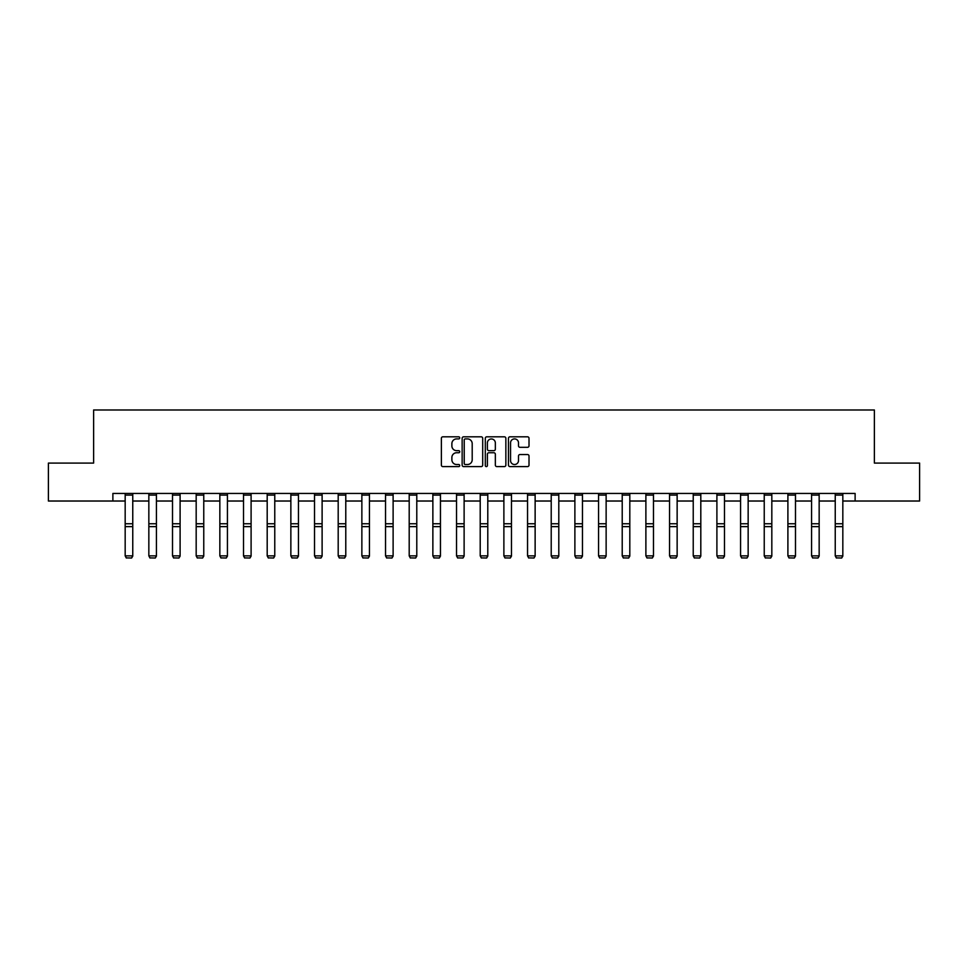 <?xml version="1.0" encoding="UTF-8"?>
<svg xmlns="http://www.w3.org/2000/svg" width="968" height="968" viewBox="0 0 968 968"><rect width="100%" height="100%" fill="white"/><g stroke="black" fill="none" stroke-linecap="round" stroke-linejoin="round"><path stroke-width="1.45" d="M459.727 437.863A1.041 1.041 0 0 0 458.687 436.81L442.86 436.81A1.488 1.488 0 0 0 441.372 438.31L441.372 465.112A1.488 1.488 0 0 0 442.86 466.6L458.687 466.6A1.041 1.041 0 0 0 459.727 465.56A1.041 1.041 0 0 0 458.687 464.519L456.63 464.519A4.767 4.767 0 0 1 451.874 459.752L451.874 457.513A4.767 4.767 0 0 1 456.63 452.746L458.687 452.746A1.041 1.041 0 0 0 459.727 451.705A1.041 1.041 0 0 0 458.687 450.664L456.63 450.664A4.767 4.767 0 0 1 451.874 445.897L451.874 443.671A4.767 4.767 0 0 1 456.63 438.903L458.687 438.903A1.041 1.041 0 0 0 459.727 437.863M527.524 447.313A1.488 1.488 0 0 0 529.012 445.825L529.012 438.31A1.488 1.488 0 0 0 527.524 436.81L509.954 436.81A1.488 1.488 0 0 0 508.466 438.31L508.466 465.112A1.488 1.488 0 0 0 509.954 466.6L527.524 466.6A1.488 1.488 0 0 0 529.012 465.112L529.012 456.025A1.488 1.488 0 0 0 527.524 454.536L519.997 454.536A1.488 1.488 0 0 0 518.509 456.025L518.509 460.538A3.981 3.981 0 0 1 514.528 464.519A3.981 3.981 0 0 1 510.547 460.538L510.547 442.884A3.981 3.981 0 0 1 514.528 438.903A3.981 3.981 0 0 1 518.509 442.884L518.509 445.825A1.488 1.488 0 0 0 519.997 447.313L527.524 447.313M112.881 501.025L48.4 501.025L48.4 463.091L93.618 463.091L93.618 409.984L874.382 409.984L874.382 463.091L919.6 463.091L919.6 501.025L855.119 501.025L855.119 493.438L112.881 493.438L112.881 501.025L125.174 501.025M482.693 438.31A1.488 1.488 0 0 0 481.205 436.81L463.636 436.81A1.488 1.488 0 0 0 462.147 438.31L462.147 465.112A1.488 1.488 0 0 0 463.636 466.6L481.205 466.6A1.488 1.488 0 0 0 482.693 465.112L482.693 438.31M486.795 436.81L504.364 436.81A1.488 1.488 0 0 1 505.853 438.31L505.853 465.112A1.488 1.488 0 0 1 504.364 466.6L496.85 466.6A1.488 1.488 0 0 1 495.35 465.112L495.35 454.246A1.488 1.488 0 0 0 493.861 452.746L488.876 452.746A1.488 1.488 0 0 0 487.388 454.246L487.388 465.56A1.041 1.041 0 0 1 486.347 466.6A1.041 1.041 0 0 1 485.307 465.56L485.307 438.31A1.488 1.488 0 0 1 486.795 436.81M132.761 501.025L148.842 501.025M156.429 501.025L172.51 501.025M180.096 501.025L196.177 501.025M203.764 501.025L219.845 501.025M227.432 501.025L243.512 501.025M251.099 501.025L267.192 501.025M274.767 501.025L290.86 501.025M298.447 501.025L314.527 501.025M322.114 501.025L338.195 501.025M345.782 501.025L361.863 501.025M369.449 501.025L385.53 501.025M393.117 501.025L409.198 501.025M416.784 501.025L432.865 501.025M440.452 501.025L456.533 501.025M464.12 501.025L480.213 501.025M487.787 501.025L503.88 501.025M511.467 501.025L527.548 501.025M535.135 501.025L551.216 501.025M558.802 501.025L574.883 501.025M582.47 501.025L598.551 501.025M606.137 501.025L622.218 501.025M629.805 501.025L645.886 501.025M653.473 501.025L669.553 501.025M677.14 501.025L693.233 501.025M700.808 501.025L716.901 501.025M724.487 501.025L740.568 501.025M748.155 501.025L764.236 501.025M771.823 501.025L787.904 501.025M795.49 501.025L811.571 501.025M819.158 501.025L835.239 501.025M842.825 501.025L855.119 501.025M465.269 438.903A1.041 1.041 0 0 0 464.229 439.944L464.229 463.478A1.041 1.041 0 0 0 465.269 464.519L467.435 464.519A4.767 4.767 0 0 0 472.202 459.752L472.202 443.671A4.767 4.767 0 0 0 467.435 438.903L465.269 438.903M495.35 442.957A3.981 3.981 0 0 0 491.369 438.976A3.981 3.981 0 0 0 487.388 442.957L487.388 449.176A1.488 1.488 0 0 0 488.876 450.664L493.861 450.664A1.488 1.488 0 0 0 495.35 449.176L495.35 442.957M132.761 495.096L125.174 495.096L125.174 493.462L132.761 493.462L132.761 556.128L131.624 558.016L126.312 557.907L131.624 558.016M126.312 558.016L125.174 555.862L132.761 555.862L131.624 557.907M125.174 495.096L125.174 555.862L126.312 557.907M156.429 495.096L148.842 495.096L148.842 493.462L156.429 493.462L156.429 556.128L155.291 558.016L149.98 557.907L155.291 558.016M149.98 558.016L148.842 555.862L156.429 555.862L155.291 557.907M148.842 495.096L148.842 555.862L149.98 557.907M180.096 495.096L172.51 495.096L172.51 493.462L180.096 493.462L180.096 556.128L178.959 558.016L173.647 557.907L178.959 558.016M173.647 558.016L172.51 555.862L180.096 555.862L178.959 557.907M172.51 495.096L172.51 555.862L173.647 557.907M203.764 495.096L196.177 495.096L196.177 493.462L203.764 493.462L203.764 556.128L202.627 558.016L197.315 557.907L202.627 558.016M197.315 558.016L196.177 555.862L203.764 555.862L202.627 557.907M196.177 495.096L196.177 555.862L197.315 557.907M227.432 495.096L219.845 495.096L219.845 493.462L227.432 493.462L227.432 556.128L226.294 558.016L220.982 557.907L226.294 558.016M220.982 558.016L219.845 555.862L227.432 555.862L226.294 557.907M219.845 495.096L219.845 555.862L220.982 557.907M251.099 495.096L243.512 495.096L243.512 493.462L251.099 493.462L251.099 556.128L249.962 558.016L244.65 557.907L249.962 558.016M244.65 558.016L243.512 555.862L251.099 555.862L249.962 557.907M243.512 495.096L243.512 555.862L244.65 557.907M274.767 495.096L267.192 495.096L267.192 493.462L274.767 493.462L274.767 556.128L273.629 558.016L268.33 557.907L273.629 558.016M268.33 558.016L267.192 555.862L274.767 555.862L273.629 557.907M267.192 495.096L267.192 555.862L268.33 557.907M298.447 495.096L290.86 495.096L290.86 493.462L298.447 493.462L298.447 556.128L297.309 558.016L291.997 557.907L297.309 558.016M291.997 558.016L290.86 555.862L298.447 555.862L297.309 557.907M290.86 495.096L290.86 555.862L291.997 557.907M322.114 495.096L314.527 495.096L314.527 493.462L322.114 493.462L322.114 556.128L320.977 558.016L315.665 557.907L320.977 558.016M315.665 558.016L314.527 555.862L322.114 555.862L320.977 557.907M314.527 495.096L314.527 555.862L315.665 557.907M345.782 495.096L338.195 495.096L338.195 493.462L345.782 493.462L345.782 556.128L344.644 558.016L339.332 557.907L344.644 558.016M339.332 558.016L338.195 555.862L345.782 555.862L344.644 557.907M338.195 495.096L338.195 555.862L339.332 557.907M369.449 495.096L361.863 495.096L361.863 493.462L369.449 493.462L369.449 556.128L368.312 558.016L363 557.907L368.312 558.016M363 558.016L361.863 555.862L369.449 555.862L368.312 557.907M361.863 495.096L361.863 555.862L363 557.907M393.117 495.096L385.53 495.096L385.53 493.462L393.117 493.462L393.117 556.128L391.979 558.016L386.668 557.907L391.979 558.016M386.668 558.016L385.53 555.862L393.117 555.862L391.979 557.907M385.53 495.096L385.53 555.862L386.668 557.907M416.784 495.096L409.198 495.096L409.198 493.462L416.784 493.462L416.784 556.128L415.647 558.016L410.335 557.907L415.647 558.016M410.335 558.016L409.198 555.862L416.784 555.862L415.647 557.907M409.198 495.096L409.198 555.862L410.335 557.907M440.452 495.096L432.865 495.096L432.865 493.462L440.452 493.462L440.452 556.128L439.315 558.016L434.003 557.907L439.315 558.016M434.003 558.016L432.865 555.862L440.452 555.862L439.315 557.907M432.865 495.096L432.865 555.862L434.003 557.907M464.12 495.096L456.533 495.096L456.533 493.462L464.12 493.462L464.12 556.128L462.982 558.016L457.67 557.907L462.982 558.016M457.67 558.016L456.533 555.862L464.12 555.862L462.982 557.907M456.533 495.096L456.533 555.862L457.67 557.907M487.787 495.096L480.213 495.096L480.213 493.462L487.787 493.462L487.787 556.128L486.65 558.016L481.35 557.907L486.65 558.016M481.35 558.016L480.213 555.862L487.787 555.862L486.65 557.907M480.213 495.096L480.213 555.862L481.35 557.907M511.467 495.096L503.88 495.096L503.88 493.462L511.467 493.462L511.467 556.128L510.33 558.016L505.018 557.907L510.33 558.016M505.018 558.016L503.88 555.862L511.467 555.862L510.33 557.907M503.88 495.096L503.88 555.862L505.018 557.907M535.135 495.096L527.548 495.096L527.548 493.462L535.135 493.462L535.135 556.128L533.997 558.016L528.685 557.907L533.997 558.016M528.685 558.016L527.548 555.862L535.135 555.862L533.997 557.907M527.548 495.096L527.548 555.862L528.685 557.907M558.802 495.096L551.216 495.096L551.216 493.462L558.802 493.462L558.802 556.128L557.665 558.016L552.353 557.907L557.665 558.016M552.353 558.016L551.216 555.862L558.802 555.862L557.665 557.907M551.216 495.096L551.216 555.862L552.353 557.907M582.47 495.096L574.883 495.096L574.883 493.462L582.47 493.462L582.47 556.128L581.332 558.016L576.02 557.907L581.332 558.016M576.02 558.016L574.883 555.862L582.47 555.862L581.332 557.907M574.883 495.096L574.883 555.862L576.02 557.907M606.137 495.096L598.551 495.096L598.551 493.462L606.137 493.462L606.137 556.128L605 558.016L599.688 557.907L605 558.016M599.688 558.016L598.551 555.862L606.137 555.862L605 557.907M598.551 495.096L598.551 555.862L599.688 557.907M629.805 495.096L622.218 495.096L622.218 493.462L629.805 493.462L629.805 556.128L628.668 558.016L623.356 557.907L628.668 558.016M623.356 558.016L622.218 555.862L629.805 555.862L628.668 557.907M622.218 495.096L622.218 555.862L623.356 557.907M653.473 495.096L645.886 495.096L645.886 493.462L653.473 493.462L653.473 556.128L652.335 558.016L647.023 557.907L652.335 558.016M647.023 558.016L645.886 555.862L653.473 555.862L652.335 557.907M645.886 495.096L645.886 555.862L647.023 557.907M677.14 495.096L669.553 495.096L669.553 493.462L677.14 493.462L677.14 556.128L676.003 558.016L670.691 557.907L676.003 558.016M670.691 558.016L669.553 555.862L677.14 555.862L676.003 557.907M669.553 495.096L669.553 555.862L670.691 557.907M700.808 495.096L693.233 495.096L693.233 493.462L700.808 493.462L700.808 556.128L699.67 558.016L694.371 557.907L699.67 558.016M694.371 558.016L693.233 555.862L700.808 555.862L699.67 557.907M693.233 495.096L693.233 555.862L694.371 557.907M724.487 495.096L716.901 495.096L716.901 493.462L724.487 493.462L724.487 556.128L723.35 558.016L718.038 557.907L723.35 558.016M718.038 558.016L716.901 555.862L724.487 555.862L723.35 557.907M716.901 495.096L716.901 555.862L718.038 557.907M748.155 495.096L740.568 495.096L740.568 493.462L748.155 493.462L748.155 556.128L747.018 558.016L741.706 557.907L747.018 558.016M741.706 558.016L740.568 555.862L748.155 555.862L747.018 557.907M740.568 495.096L740.568 555.862L741.706 557.907M771.823 495.096L764.236 495.096L764.236 493.462L771.823 493.462L771.823 556.128L770.685 558.016L765.373 557.907L770.685 558.016M765.373 558.016L764.236 555.862L771.823 555.862L770.685 557.907M764.236 495.096L764.236 555.862L765.373 557.907M795.49 495.096L787.904 495.096L787.904 493.462L795.49 493.462L795.49 556.128L794.353 558.016L789.041 557.907L794.353 558.016M789.041 558.016L787.904 555.862L795.49 555.862L794.353 557.907M787.904 495.096L787.904 555.862L789.041 557.907M819.158 495.096L811.571 495.096L811.571 493.462L819.158 493.462L819.158 556.128L818.02 558.016L812.709 557.907L818.02 558.016M812.709 558.016L811.571 555.862L819.158 555.862L818.02 557.907M811.571 495.096L811.571 555.862L812.709 557.907M842.825 495.096L835.239 495.096L835.239 493.462L842.825 493.462L842.825 556.128L841.688 558.016L836.376 557.907L841.688 558.016M836.376 558.016L835.239 555.862L842.825 555.862L841.688 557.907M835.239 495.096L835.239 555.862L836.376 557.907M132.761 523.761L125.174 523.761M132.761 526.628L125.174 526.628M156.429 523.761L148.842 523.761M156.429 526.628L148.842 526.628M180.096 523.761L172.51 523.761M180.096 526.628L172.51 526.628M203.764 523.761L196.177 523.761M203.764 526.628L196.177 526.628M227.432 523.761L219.845 523.761M227.432 526.628L219.845 526.628M251.099 523.761L243.512 523.761M251.099 526.628L243.512 526.628M274.767 523.761L267.192 523.761M274.767 526.628L267.192 526.628M298.447 523.761L290.86 523.761M298.447 526.628L290.86 526.628M322.114 523.761L314.527 523.761M322.114 526.628L314.527 526.628M345.782 523.761L338.195 523.761M345.782 526.628L338.195 526.628M369.449 523.761L361.863 523.761M369.449 526.628L361.863 526.628M393.117 523.761L385.53 523.761M393.117 526.628L385.53 526.628M416.784 523.761L409.198 523.761M416.784 526.628L409.198 526.628M440.452 523.761L432.865 523.761M440.452 526.628L432.865 526.628M464.12 523.761L456.533 523.761M464.12 526.628L456.533 526.628M487.787 523.761L480.213 523.761M487.787 526.628L480.213 526.628M511.467 523.761L503.88 523.761M511.467 526.628L503.88 526.628M535.135 523.761L527.548 523.761M535.135 526.628L527.548 526.628M558.802 523.761L551.216 523.761M558.802 526.628L551.216 526.628M582.47 523.761L574.883 523.761M582.47 526.628L574.883 526.628M606.137 523.761L598.551 523.761M606.137 526.628L598.551 526.628M629.805 523.761L622.218 523.761M629.805 526.628L622.218 526.628M653.473 523.761L645.886 523.761M653.473 526.628L645.886 526.628M677.14 523.761L669.553 523.761M677.14 526.628L669.553 526.628M700.808 523.761L693.233 523.761M700.808 526.628L693.233 526.628M724.487 523.761L716.901 523.761M724.487 526.628L716.901 526.628M748.155 523.761L740.568 523.761M748.155 526.628L740.568 526.628M771.823 523.761L764.236 523.761M771.823 526.628L764.236 526.628M795.49 523.761L787.904 523.761M795.49 526.628L787.904 526.628M819.158 523.761L811.571 523.761M819.158 526.628L811.571 526.628M842.825 523.761L835.239 523.761M842.825 526.628L835.239 526.628"/></g></svg>
